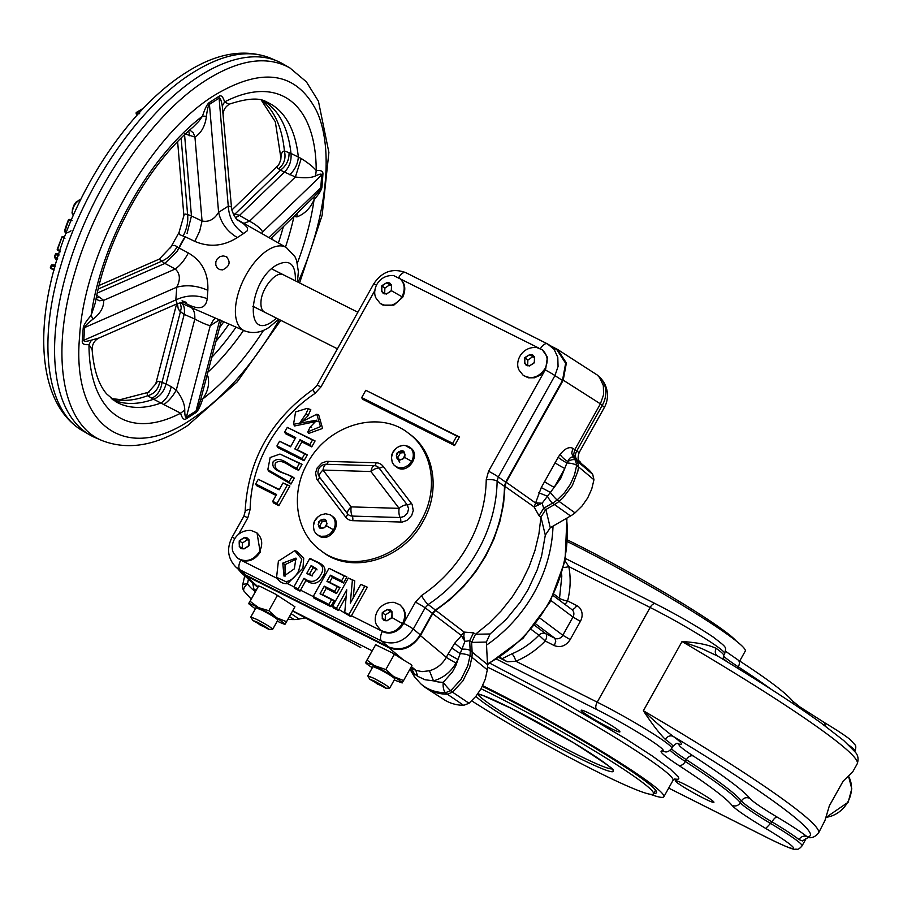 <?xml version="1.0" encoding="UTF-8"?>
<svg xmlns="http://www.w3.org/2000/svg" width="903" height="903" viewBox="0 0 903 903"><rect width="100%" height="100%" fill="white"/><g stroke="black" fill="none" stroke-linecap="round" stroke-linejoin="round"><path stroke-width="1.35" d="M282.774 563.111L283.993 576.08L294.355 568.822L295.947 558.088L282.774 563.111L285.021 564.657L285.009 576.272M278.384 561.147L294.739 550.695L301.805 559.081L298.577 571.091C295.292 577.22 291.082 580.753 285.924 581.69L276.589 577.31L278.384 561.147M294.739 550.695L296.681 551.27L303.747 558.065L302.934 568.145L287.572 583.643C283.192 583.936 279.795 582.232 277.39 578.518M374.113 680.907L369.79 679.304L385.716 688.199C385.344 687.228 381.472 684.801 374.113 680.907M369.79 679.304L367.781 675.862L373.718 678.221C382.917 683.063 388.245 686.359 389.701 688.109L385.716 688.199M317.055 569.872L313.048 567.694L309.311 574.398L312.404 575.911M296.421 559.047L285.021 564.657M346.165 596.42L338.388 610.428L336.469 608.204L332.564 606.252L348.321 578.055L352.396 580.098L350.308 603.159L360.828 584.331L364.722 586.295L348.964 614.491L344.765 612.381L346.741 589.817L336.469 608.204M360.828 584.331L367.329 587.198L350.883 616.715L338.885 609.446M399.498 278.09L399.171 277.842C404.713 282.774 405.65 289.095 401.993 296.771C395.695 305.654 388.403 307.833 380.107 303.284L376.303 298.521C371.562 291.319 377.454 274.715 393.527 275.528L538.357 347.847M398.945 277.729C405.176 282.549 406.406 289.073 402.659 297.279L393.843 305.135L383.041 305.124L380.445 303.532M375.05 290.145L320.949 386.947L314.876 393.527A128.824 111.566 -53.2 0 0 250.142 509.36L247.806 517.825L238.81 533.921M257.039 533.007L260.188 552.196C255.131 559.747 248.754 562.422 241.056 560.244L237.974 558.449M309.695 558.618L311.163 558.946C316.581 562.276 328.116 564.296 324.211 574.071C319.583 583.62 313.488 585.754 305.914 580.46L300.01 591.126L294.694 588.451L293.938 586.815L309.695 558.618C315.328 561.914 325.644 563.935 321.897 572.649C317.472 581.904 311.512 583.778 304.029 578.27L298.092 588.903L293.938 586.815M328.974 568.314L346.899 576.927L343.501 583.011L332.327 577.389L329.572 582.311L339.946 587.526L336.582 593.553L326.209 588.338L322.653 594.693L334.212 600.518L330.837 606.635L328.918 604.412L313.217 596.511L328.974 568.314L344.291 576.024L341.616 580.821L330.442 575.2L326.965 581.408L337.338 586.623L334.686 591.363L324.312 586.149L320.046 593.802L331.604 599.615L328.918 604.412M348.321 578.055L354.777 580.889L353.242 597.91M400.018 604.931L403.517 608.712L405.018 612.471L405.379 616.67L403.72 623.059L415.425 602.132L421.487 595.551A8.364 1.592 56.4 0 0 428.18 604.525L425.144 607.821L413.292 629.03C404.657 641.649 394.103 645.668 381.608 641.062A8.364 4.131 -63.3 0 1 382.432 631.378L380.964 630.373M421.487 595.551A128.824 111.566 -53.2 0 0 486.232 479.719L488.557 471.253L545.028 370.219L540.389 375.095L534.474 377.793L528.345 377.815L523.435 375.456M317.179 421.283L294.638 425.968L293.543 424.275L295.574 411.937L307.076 408.382L308.216 408.766L306.14 413.551L299.977 422.694L316.75 414.251L320.509 426.6L307.788 431.848L310.214 427.04L316.818 420.177L293.543 424.275M307.076 408.382L310.779 409.567L308.137 415.673L300.981 422.785M316.75 414.251L318.68 414.827L322.585 428.451L308.544 433.485L307.788 431.848M279.975 454.062L302.042 464.255L298.724 470.192C291.85 468.691 281.567 456.997 275.404 463.284C272.503 472.314 289.491 473.511 294.288 478.127L290.969 484.064L268.925 471.411L267.819 469.707L270.144 457.528L279.975 454.062L299.435 463.363L296.839 468.002C289.987 466.806 280.641 454.593 273.169 461.704C270.189 472.314 287.188 472.461 291.68 477.236L289.084 481.875L267.819 469.707M295.191 438.542L285.45 433.643L284.705 432.029L287.312 427.379L312.472 440.032L309.864 444.682L299.999 439.716L294.841 448.949L304.717 453.904L302.121 458.555L276.95 445.901L279.558 441.251L290.574 446.793L295.732 437.571L284.705 432.029M287.312 427.379L315.079 440.935L311.761 446.872L301.884 441.906L297.448 449.841L307.325 454.807L304.006 460.744L277.695 447.516L276.95 445.901M279.558 441.251L290.755 446.477M276.025 495.431L256.429 485.566L255.684 483.963L258.281 479.312L279.162 489.81L283 482.947L287.278 485.103L277.007 503.479L272.729 501.323L276.566 494.46L255.684 483.963M258.281 479.312L279.343 489.494M283 482.947L289.886 486.006L278.903 505.657L273.474 502.926L272.729 501.323M361.719 397.568L362.464 399.182L454.593 445.518L459.39 436.95L365.783 390.288L361.719 397.568L452.708 443.339L456.783 436.047L365.783 390.288M311.603 427.435L310.214 427.04M388.595 646.909L381.608 641.062L239.972 569.827L246.034 575.211L388.595 646.909C401.124 651.435 411.689 647.428 420.279 634.877L413.292 629.03A8.364 0.643 -150.8 0 0 403.585 623.341L403.178 624.108A15.904 13.771 126.8 0 1 382.432 631.378M292.561 611.026L360.771 647.53L320.689 625.621M558.189 457.29A8.364 1.027 30.9 0 0 566.892 462.957A8.364 2.291 -172.8 0 1 576.69 465.316L574.443 475.057L570.312 484.358L564.454 492.778L557.162 499.946L559.025 501.391L562.851 497.982L572.321 485.566L577.762 471.513L578.631 466.591L577.435 461.388L592.718 474.368L593.96 479.775L576.69 465.316L575.482 460.09A8.364 4.03 144.8 0 0 567.874 461.512A8.262 4.334 116.5 0 0 566.892 462.957L564.77 468.454L554.228 487.315L542.139 503.208L543.674 508.265L545.897 509.518L550.266 527.736L545.31 535.163L540.942 517.137L539.012 515.715L534.136 506.967L541.281 487.564L558.189 457.29A16.536 8.669 -63.5 0 1 560.165 454.39C564.894 448.52 569.127 446.5 572.852 448.306L579.116 452.651L604.276 407.625A25.103 25.103 0 0 0 599.039 376.619A25.103 22.078 131.6 0 1 602.199 405.447L600.405 403.844L574.816 449.615L573.665 454.401L575.29 458.622L573.337 457.336C571.272 456.489 569.443 457.877 567.874 461.512A8.364 2.528 37.7 0 1 560.165 454.39M545.638 509.71L540.942 517.137M592.718 474.368A46.313 40.116 -53.2 0 0 587.266 468.443L575.29 458.622A47.78 41.38 -53.2 0 1 577.435 461.388L575.482 460.09A47.622 41.245 126.8 0 0 573.337 457.336L571.723 453.114L572.852 448.306M545.897 509.518L554.352 504.619A33.129 28.693 126.8 0 0 559.025 501.391L575.042 512.881L582.04 506.03L587.684 497.982L591.713 489.099L593.96 479.775M575.042 512.881A31.673 27.429 126.8 0 1 570.572 515.963L550.266 527.736M545.31 535.163L541.563 556.158L537.195 569.917L527.995 589.761L520.207 602.199L506.29 619.266L490.081 633.985L486.378 642.044L471.626 642.417L475.486 634.245L490.081 633.985M471.648 642.101L469.673 640.678L470.158 650.476L487.507 664.597L486.378 642.044M566.937 518.074L565.041 560.819L549.859 602.369L523.051 638.263L487.507 664.631A31.673 27.429 126.8 0 1 487.327 669.834L485.272 679.18L481.175 688.571L475.926 696.281L469.052 703.268L463.645 705.322L447.324 694.181L452.538 692.195L469.052 703.268M426.442 688.267A47.78 41.38 -53.2 0 0 447.324 694.181L445.484 692.691A47.622 41.245 126.8 0 1 420.753 683.808L422.446 685.264A47.78 41.38 -53.2 0 0 426.442 688.267L444.005 699.599A46.313 40.116 -53.2 0 0 463.645 705.322M305.824 617.742L299.153 619.052A31.673 27.429 -53.2 0 1 294.096 619.582A46.313 40.116 126.8 0 1 287.989 619.198M538.29 504.438L535.298 502.79L542.139 503.208L534.136 506.967L505.014 486.435L503.535 504.235L499.765 522.002L493.783 539.407L485.701 556.124L475.644 571.847L463.826 586.318L450.439 599.242L435.743 610.383L464.198 632.1L473.556 632.834L474.617 633.613M540.931 517.227L538.922 533.91L534.96 550.503L529.102 566.723L521.46 582.345L512.125 597.12L501.244 610.823L488.997 623.239L475.565 634.188M473.556 632.834L469.673 640.678L464.91 641.401L463.826 636.322L464.198 632.1L461.207 635.362L432.718 613.668L435.743 610.383M461.207 635.362L464.91 641.401L461.862 649.212L454.728 643.184L461.32 635.825A8.364 0.79 -152.7 0 0 463.95 637.462M366.054 661.685L375.625 644.776L392.466 652.959L403.483 659.98L388.764 647.654C401.293 652.18 411.858 648.162 420.448 635.61L432.718 613.668M451.647 647.959L460.248 653.637A8.364 2.325 -173.3 0 1 469.978 655.939A32.982 28.557 126.8 0 0 470.158 650.476A8.364 2.901 177.1 0 0 461.862 649.212L458.013 659.472A8.364 0.643 29.2 0 1 448.283 653.795L454.728 643.184M471.626 642.417L472.1 651.797A33.129 28.693 126.8 0 1 471.908 657.271L469.978 655.939L467.822 665.68L461.061 679.372L450.721 690.693A8.364 1.129 -129.5 0 1 443.271 682.284L452.437 671.979L455.722 665.917L458.013 659.472L456.049 662.983C450.676 672.159 443.147 678.119 433.474 680.851L424.941 679.733L417.683 676.279L415.798 670.308L422.051 671.651L429.444 670.737C436.713 668.694 442.335 664.224 446.319 657.294L448.283 653.795M487.327 669.834L471.908 657.271L469.741 667.069L462.946 680.828L452.538 692.195L450.721 690.693L445.484 692.691A8.364 3.499 -90.3 0 1 443.271 682.284A39.258 33.998 -53.2 0 1 433.474 680.851L429.444 670.737M456.049 662.983A8.364 0.643 29.2 0 1 446.319 657.294L420.448 635.61M417.683 676.279L414.251 673.728L411.531 668.434L415.798 670.308L411.339 666.572M410.763 670.218L409.669 669.665M372.138 650.792L292.674 610.823M372.329 667.735A20.916 1.603 29.2 0 1 365.704 662.813A20.916 1.603 29.2 0 1 365.647 662.531L375.625 644.776L376.664 645.148M388.764 647.654L245.3 575.493L258.066 586.848L258.642 585.934L260.832 586.758L275.471 594.118L294.931 606.782L285.179 624.12A20.916 1.603 29.2 0 1 284.908 624.199A20.916 1.603 29.2 0 1 277.244 621.14M255.177 591.905L254.285 590.72L256.678 589.219M414.624 676.957A8.364 4.018 -34.6 0 1 414.285 676.584A8.364 4.018 -34.6 0 1 414.251 673.728L409.962 669.146M544.498 481.626A8.364 0.643 29.2 0 0 554.228 487.315L560.684 478.477L564.77 468.454A8.364 0.643 29.2 0 1 555.04 462.765M279.23 596.296L277.198 595.766L268.834 610.721L258.54 607.629A20.916 1.603 -150.8 0 0 248.664 603.689L250.075 601.285L258.54 607.629A20.916 1.603 29.2 0 1 276.803 617.844L285.179 624.12L285.574 623.262M255.335 608.893L248.664 603.689L258.066 586.848M252.806 620.463L250.797 617.02L255.955 607.775L261.893 610.135C271.092 614.977 276.42 618.273 277.876 620.022L272.706 629.267L268.733 629.357C268.349 628.386 264.477 625.96 257.129 622.065L252.806 620.463L268.733 629.357M249.059 602.843L248.664 603.689M250.075 601.285L258.642 585.934M268.834 610.721L276.803 617.844L286.59 621.715M396.225 655.138L394.182 654.607L392.466 652.959M365.647 662.531L385.829 669.563L394.182 654.607M385.829 669.563L393.798 676.686L403.573 680.557L411.937 665.601L410.91 664.416L411.937 665.601M403.483 659.98L410.91 664.416M367.781 675.862L372.95 666.617L378.888 668.976C388.076 673.819 393.403 677.115 394.859 678.864L389.701 688.109M367.329 587.198L364.722 586.295M350.883 616.715L348.964 614.491M354.777 580.889L352.396 580.098M338.388 610.428L333.32 607.877L332.564 606.252M326.209 588.338L324.312 586.149M322.653 594.693L320.046 593.802M336.582 593.553L334.686 591.363M339.946 587.526L337.338 586.623M329.572 582.311L326.965 581.408M332.327 577.389L330.442 575.2M343.501 583.011L341.616 580.821M346.899 576.927L344.291 576.024M330.837 606.635L313.962 598.147L313.217 596.511M334.212 600.518L331.604 599.615M300.01 591.126L298.092 588.903M278.903 505.657L277.007 503.479M289.886 486.006L287.278 485.103M304.006 460.744L302.121 458.555M307.325 454.807L304.717 453.904M297.448 449.841L294.841 448.949M301.884 441.906L299.999 439.716M311.761 446.872L309.864 444.682M315.079 440.935L312.472 440.032M294.288 478.127L291.68 477.236M290.969 484.064L289.084 481.875M302.042 464.255L299.435 463.363M246.034 575.211L241.97 572.457L235.886 567.05L239.972 569.827A8.364 4.131 -63.3 0 1 240.796 560.142M308.137 415.673L306.14 413.551M488.557 471.253A8.364 0.643 29.2 0 1 498.287 476.942L497.124 481.175A137.188 118.812 126.8 0 1 428.18 604.525L435.37 610.01A137.787 119.32 -53.2 0 0 504.484 486.356L505.646 482.134L562.479 380.445L554.916 375.625L498.287 476.942L505.646 482.134M459.39 436.95L456.783 436.047M454.593 445.518L452.708 443.339M311.163 565.504L306.704 573.495L311.558 575.742L316.66 568.845L311.163 565.504L313.048 567.694M309.311 574.398L306.704 573.495M305.914 580.46L304.029 578.27M310.779 409.567L308.216 408.766M542.489 350.014L547.41 357.204L545.649 369.192A15.904 13.771 126.8 0 1 545.209 369.948A8.364 0.643 29.2 0 1 554.916 375.625L558.065 366.494L557.783 357.272L554.126 349.371L547.444 343.874A8.364 4.131 -63.3 0 1 547.636 343.987L556.869 349.754L565.639 363.277L562.479 380.445M540.434 348.671A8.364 4.131 -63.3 0 1 547.444 343.874L405.808 272.638A8.364 4.131 -63.3 0 1 406 272.751L547.241 343.783M398.742 277.526A8.364 4.131 -63.3 0 1 405.808 272.638C392.602 267.785 381.879 271.589 373.616 284.05A8.364 0.643 -150.8 0 1 376.495 285.1M541.281 487.564L550.39 492.372A8.364 1.163 -129 0 0 557.162 499.946A32.982 28.557 126.8 0 1 552.501 503.152A8.364 1.851 -120.1 0 1 547.399 496.176L538.786 492.778M551.191 346.142L557.602 349.472L597.176 374.959L599.648 377.623L603.328 385.536L603.588 394.735L600.405 403.844L563.224 380.163L506.177 482.225L535.298 502.79M367.058 660.127L375.535 666.47A20.916 1.603 29.2 0 1 393.798 676.686A20.916 1.603 29.2 0 1 402.162 682.961L394.239 679.982M403.573 680.557L402.569 682.104M250.797 617.02L256.723 619.379C265.922 624.221 271.25 627.517 272.706 629.267M255.481 621.535L266.441 627.653L260.504 625.294L255.481 621.535M372.476 680.377L383.425 686.506L377.499 684.135L372.476 680.377M261.046 624.323L260.504 625.294M378.041 683.176L377.499 684.135M408.314 433.113L409.985 434.366C434.715 452.019 440.562 491.334 422.965 521.573C402.964 559.815 351.391 575.166 322.19 551.575L320.52 550.322C295.789 532.68 289.942 493.365 307.539 463.115C327.541 424.873 379.113 409.522 408.314 433.113C433.045 450.755 438.892 490.069 421.283 520.32C401.282 558.562 349.709 573.913 320.52 550.322M331.424 515.602L332.518 516.414C342.835 523.187 330.25 542.568 319.56 536.337L315.7 533.346L314.097 530.704L313.375 525.93L314.741 520.997L317.935 516.866L321.129 514.8L325.565 513.762L330.08 514.766A11.92 10.328 126.8 0 1 331.424 515.602A11.92 10.328 126.8 0 1 333.534 529.801L330.171 533.786L325.667 536.122L320.904 536.337L317.122 534.689M409.522 447.12L410.617 447.933C420.945 454.717 408.348 474.086 397.659 467.856L393.798 464.864L392.195 462.223L391.473 457.449L392.839 452.527L396.045 448.396L399.228 446.33L403.664 445.292L408.179 446.285A11.92 10.328 126.8 0 1 409.522 447.12A11.92 10.328 126.8 0 1 411.633 461.32L408.269 465.316L403.765 467.641L399.002 467.867L395.232 466.208M318.172 524.35L320.249 528.097L324.674 527.623L327.021 523.424L324.956 519.676L320.531 520.151L318.172 524.35L321.22 527.984M396.282 455.88L398.347 459.616L402.772 459.153L405.131 454.943L403.054 451.207L398.629 451.681L396.282 455.88L399.318 459.514M325.746 521.099L322.281 521.471L319.933 525.67M322.281 521.471L320.531 520.151M403.844 452.629L400.39 452.99L398.031 457.2M400.39 452.99L398.629 451.681M298.724 470.192L296.839 468.002M247.806 517.825A8.364 0.643 29.2 0 0 243.844 516.245L231.992 537.454A8.364 0.643 29.2 0 1 234.836 538.481M420.279 634.877L432.345 613.295L435.37 610.01M392.015 612.482L390.277 611.602L385.389 614.977L385.209 620M249.025 540.558L247.287 539.689L242.399 543.064L242.218 548.087M534.486 357.554L532.747 356.685L527.86 360.06L527.679 365.083M391.496 285.641L389.757 284.772L384.87 288.136L384.689 293.159M382.454 612.787L382.251 618.51L386.947 620.869L391.834 617.505L392.037 611.771L387.342 609.412L382.454 612.787L385.389 614.977M390.277 611.602L387.342 609.412M239.464 540.863L239.272 546.597L243.957 548.956L248.844 545.581L249.047 539.847L244.352 537.488L239.464 540.863L242.399 543.064M247.287 539.689L244.352 537.488M524.925 357.859L524.722 363.593L529.418 365.952L534.305 362.577L534.508 356.854L529.813 354.495L524.925 357.859L527.86 360.06M532.747 356.685L529.813 354.495M381.935 285.946L381.732 291.68L386.428 294.039L391.315 290.664L391.518 284.93L386.823 282.571L381.935 285.946L384.87 288.136M389.757 284.772L386.823 282.571M402.512 623.612C396.214 632.495 388.922 634.662 380.626 630.125L376.822 625.361C372.081 618.16 377.973 601.556 394.047 602.369L399.69 604.671C405.233 609.615 406.169 615.925 402.512 623.612L392.026 617.596C384.836 623.002 381.585 621.366 382.274 612.685C389.453 607.279 392.703 608.915 392.026 617.596M259.522 551.688C253.224 560.571 245.932 562.75 237.636 558.201L233.832 553.437C229.091 546.236 234.983 529.632 251.057 530.445L256.7 532.759C262.242 537.703 263.179 544.012 259.522 551.688M544.983 368.695C538.685 377.578 531.393 379.745 523.097 375.208L519.293 370.433C514.552 363.243 520.433 346.639 536.517 347.441L542.161 349.754C547.692 354.698 548.64 361.008 544.983 368.695M277.198 595.766L275.471 594.118M260.832 586.758L258.427 586.329M377.826 645.6L375.569 645.193M420.753 683.808L414.285 676.584L410.154 669.507A8.364 7.269 -49 0 0 409.883 669.281M557.602 349.472L566.373 362.995L563.224 380.163M237.873 568.811L241.236 572.739L245.3 575.493M505.014 486.435L506.177 482.225M570.572 515.963L552.501 503.152L543.674 508.265L539.012 515.715M397.715 458.476L399.702 462.505M176.593 304.018L155.711 384.001L157.201 381.709L158.951 381.258L166.039 383.956L184.156 314.549L179.449 310.767L178.117 308.194L177.428 303.656M97.321 293.035L164.764 263.495L159.244 259.138L172.225 245.548L174.934 245.447L177.135 246.756C172.958 253.811 167.653 258.698 161.231 261.418L98.246 289.016M237.308 219.824L243.708 223.91L247.58 227.782L247.456 230.626L243.686 233.459C234.193 227.172 229.057 218.063 228.256 206.144L231.428 206.697L222.285 106.057C221.235 100.109 220.185 97.468 219.102 98.122L209.44 104.342C208.356 105.075 207.351 109.049 206.415 116.261C205.229 125.912 201.403 132.854 194.946 137.075L184.483 133.757M184.494 133.802L191.447 215.975L202.058 221.009C208.751 222.33 214.259 219.452 218.594 212.363C221.1 223.188 227.353 231.586 237.331 237.557C223.594 246.282 209.417 247.557 194.811 241.383L199.687 231.168L202.058 221.009L194.946 137.075L193.298 132.91L189.777 129.987M270.923 238.731L314.03 196.888C318.398 192.237 320.655 189.19 320.779 187.745L321.728 174.99C321.807 173.59 319.752 173.907 315.576 175.938C311.072 177.936 304.345 178.286 295.394 176.977L284.445 172.101L239.487 215.433L249.51 221.201C256.068 224.655 260.459 228.233 262.671 231.924L261.531 233.392M289.039 152.652C289.265 159.865 286.42 165.701 280.494 170.136L277.469 168.014L277.39 166.096C278.338 165.836 279.478 163.601 280.81 159.402L281.262 154.063L282.741 151.569L284.4 150.925L290.98 153.431A167.36 82.692 116.7 0 0 263.71 101.046A167.36 82.692 116.7 0 0 263.055 100.673M290.98 153.431L301.23 158.522C308.397 163.048 313.397 167.066 316.208 170.565C320.881 170.057 323.116 171.209 322.935 174.031L321.999 186.797C321.761 189.653 319.12 193.953 314.063 199.698C310.361 208.221 304.65 213.955 296.918 216.912L293.972 216.37M207.114 375.309L207.904 376.19C209.688 383.865 207.95 391.462 202.678 398.991C200.229 406.689 197.926 411.237 195.77 412.671L186.097 418.89C183.941 420.234 182.113 418.337 180.611 413.202L160.915 403.031A167.834 82.929 116.7 0 1 115.765 401.677L106.701 393.968C98.641 384.712 93.777 369.948 92.117 349.675L88.979 344.562C84.306 345.07 82.06 343.919 82.252 341.097L83.189 328.331C83.426 325.475 86.067 321.175 91.124 315.429L95.346 302.765C106.17 239.656 148.092 164.527 192.949 127.221L198.818 121.341L202.509 116.137C204.958 108.45 207.261 103.89 209.417 102.468L219.09 96.249C221.235 94.894 223.075 96.79 224.576 101.937L227.996 103.664M112.683 399.645A167.36 82.692 116.7 0 0 113.372 399.95A167.36 82.692 116.7 0 0 153.612 399.228L147.584 395.728C154.492 393.843 158.556 389.069 159.775 381.416M153.815 399.171C160 396.451 164.075 391.383 166.039 383.956L171.209 386.676C169.493 394.284 166.062 399.736 160.915 403.031L153.612 399.228M211.81 357.317A167.36 82.692 116.7 0 0 236.078 327.123M278.395 242.975A167.36 82.692 116.7 0 0 283.305 226.8M283.057 63.966A209.203 103.371 116.7 0 0 277.56 61.201A209.203 103.371 116.7 0 0 199.1 76.292A209.203 103.371 116.7 0 0 68.301 266.735A209.203 103.371 116.7 0 0 89.634 434.828A209.203 103.371 116.7 0 0 95.131 437.594L102.355 440.687C62.025 424.749 50.207 354.213 74.43 274.027C96.869 195.409 152.201 113.947 206.087 80.209C239.092 59.463 267.006 55.354 289.852 67.906L283.057 63.966M233.166 213.65L239.611 215.32M180.239 302.46L181.909 303.464C184.144 305.496 184.912 309.131 184.189 314.368L184.156 314.549M171.209 386.676L176.288 390.073C181.909 397.354 184.72 403.991 184.754 410.007C184.765 415.436 185.307 417.818 186.379 417.163L196.041 410.933C197.125 410.21 198.66 406.497 200.624 399.792L221.382 320.644M177.135 246.756L178.907 247.828L177.191 251.215L164.764 263.495M96.824 295.337L103.698 300.349C103.935 307.257 100.368 313.533 93.009 319.177C87.602 323.308 84.837 326.096 84.701 327.529L83.765 340.284C83.686 341.695 86.248 341.639 91.463 340.126L99.037 337.982L177.236 303.735L175.825 299.965C186.007 295.078 196.482 294.66 207.227 298.701C205.861 309.097 198.333 310.463 184.663 302.798L184.099 302.2M177.62 141.692L183.885 215.603L184.551 214.293L185.725 214.067L191.436 215.772M178.907 247.828L178.907 247.828A50.184 24.799 116.7 0 1 185.081 236.778L183.128 236.033C186.853 228.944 188.343 221.686 187.587 214.271L181.131 138.125M179.166 248.032A50.207 24.81 -63.3 0 1 185.397 236.857L185.363 236.925M315.576 175.938L316.208 170.565A180.374 89.126 116.7 0 0 224.576 101.937L222.285 106.057M301.23 158.522L295.394 176.977L249.51 221.201L243.878 223.357M223.538 113.676C223.21 110.076 225.219 106.87 229.599 104.048C247.399 98.235 259.703 97.535 266.532 101.937A167.834 82.929 116.7 0 1 298.34 157.145C297.776 164.064 294.886 169.922 289.671 174.719M291.026 153.657C291.556 161.061 289.355 167.202 284.445 172.101M314.03 196.888L314.063 199.698A180.374 89.126 -63.3 0 1 297.358 263.145M297.031 213.559L296.918 216.912M261.622 100.278A167.834 82.929 116.7 0 1 284.4 150.925C286.116 158.33 284.174 164.301 278.575 168.85M233.866 215.106L280.494 170.136L284.422 172.123M235.446 217.657L239.487 215.433M243.686 233.459L237.331 237.557M206.415 116.261L202.509 116.137A180.374 89.126 116.7 0 0 91.124 315.429L93.009 319.177M188.704 130.946L189.709 135.777M183.128 236.033L179.799 234.701L178.918 232.884L183.885 215.603M187.056 233.561L191.447 215.975M194.811 241.383L185.397 236.857M177.191 251.215L179.155 248.032L188.332 252.964C201.99 260.854 208.503 273.304 207.848 290.314C197.147 285.619 186.786 284.592 176.762 287.199C180.645 279.569 180.137 273.507 175.227 269.015L164.933 263.416M207.848 290.314L207.227 298.701M91.463 340.126L88.979 344.562A180.374 89.126 116.7 0 0 180.611 413.202L184.754 410.007M188.332 252.964C184.584 260.132 180.216 265.482 175.227 269.015L103.698 300.349L99.499 300.755L96.034 299.164M99.567 297.064L96.237 298.137M184.663 302.798L183.343 302.223M215.501 318.048L213.356 320.08L210.241 325.735C206.482 324.764 201.346 322.54 194.834 319.052L184.189 314.368M200.624 399.792L202.678 398.991A180.374 89.126 -63.3 0 0 263.574 330.317M207.904 376.19L206.685 376.98M189.991 306.794C193.445 308.341 195.059 312.427 194.834 319.052L176.288 390.073C172.857 396.338 168.647 401.203 163.669 404.657M180.363 302.674L181.255 307.991L180.397 311.84L162.077 382.025C161.084 389.961 157.664 395.356 151.806 398.2M111.509 398.731A167.834 82.929 116.7 0 0 147.584 395.728L147.178 393.55L155.711 384.001M181.909 303.464L244.329 330.758A46.651 23.049 -63.3 0 1 238.099 293.881A46.651 23.049 -63.3 0 1 267.615 250.244A46.651 23.049 -63.3 0 1 286.24 247.433L236.868 219.373M80.83 199.315L76.405 202.182L73.267 207.464L72.24 211.584L73.211 215.603M226.179 256.599L223.154 255.91L219.993 256.655L217.318 258.755L215.84 261.723L215.806 265.031L217.194 267.852L219.632 269.591L222.669 269.884C229.813 266.306 230.987 261.881 226.179 256.599L227.025 257.118M264.692 312.212C261.893 310.666 260.662 307.246 260.967 301.963C261.464 288.204 276.352 270.257 283.486 274.839M143.442 108.247L136.522 112.322A0.835 0.576 59.5 0 1 136.985 112.322L136.297 112.717A0.835 0.576 59.5 0 1 136.319 112.593M70.818 221.133L68.673 220.185L69.407 219.44L72.082 220.625M68.504 219.903L68.504 219.903A0.835 0.711 93.5 0 1 69.407 219.44L69.204 219.395A0.835 0.835 0 0 0 68.368 219.926L66.416 225.095C63.244 233.832 65.411 231.371 66.269 233.459M68.673 220.185L65.23 229.802L65.942 233.211M71.021 230.852L67.657 232.737M65.106 231.021L68.447 220.039M72.229 212.724L72.432 209.259L74.091 205.004L78.651 200.297M653.862 793.206A127.616 9.764 -150.8 0 0 656.549 792.687A127.616 9.764 -150.8 0 0 644.268 780.282A127.616 9.764 -150.8 0 0 482.337 686.359M482.687 685.659A135.981 10.407 29.2 0 1 650.758 783.544A135.981 10.407 29.2 0 1 663.852 796.773A135.981 10.407 29.2 0 1 650.273 794.279M739.704 661.041L745.257 651.097A135.981 10.407 -150.8 0 0 732.175 637.879A135.981 10.407 -150.8 0 0 567.581 541.71M609.435 727.716A22.157 1.693 29.2 0 1 581.216 710.266A22.157 1.693 29.2 0 1 591.702 714.431A22.157 1.693 29.2 0 1 619.909 731.881A22.157 1.693 29.2 0 1 609.435 727.716M486.525 645.103A135.981 117.762 -53.2 0 0 553.008 526.133M808.219 837.51C811.82 838.323 815.251 836.833 818.536 833.04L824.936 820.556L829.372 805.769L843.165 781.095L852.59 772.088L857.207 763.848A288.7 22.078 29.2 0 0 829.417 735.776A288.7 22.078 29.2 0 0 682.047 641.548L701.529 648.456L717.829 656.165M561.666 574.195A73.222 63.413 126.8 0 1 561.801 576.272L559.521 598.305A6.276 1.354 -165.7 0 0 567.592 600.946A79.498 68.842 -53.2 0 0 568.777 566.565L650.137 607.482A58.582 4.481 29.2 0 1 689.17 628.804A58.582 4.481 29.2 0 1 724.714 653.614L723.698 655.443A58.582 4.481 -150.8 0 0 716.214 648.388C708.324 644.708 696.947 642.428 682.047 641.548L643.376 710.74C651.65 723.45 658.976 733.01 665.33 739.433A58.582 4.481 29.2 0 1 672.814 746.476L671.798 748.305A58.582 4.481 -150.8 0 0 636.254 723.484A58.582 4.481 -150.8 0 0 597.222 702.162A6.276 3.104 116.7 0 0 595.799 706.575A6.276 3.104 116.7 0 0 596.68 709.51A52.306 3.996 29.2 0 1 645.464 737.006A52.306 3.996 29.2 0 1 662.238 750.924C658.389 750.845 663.818 755.642 678.537 765.292A202.927 15.52 29.2 0 1 731.881 805.25C735.471 809.314 746.77 817.057 765.767 828.469A52.306 3.996 29.2 0 1 793.511 847.906A52.306 3.996 29.2 0 1 768.769 838.424L668.705 788.093M563.551 567.377A6.276 2.472 -11.1 0 0 568.777 566.565L565.041 560.842M507.339 661.775L515.861 661.244A6.276 1.772 67.5 0 0 511.888 653.84L502.023 658.727L507.339 661.775L499.212 657.7M703.437 798.139A22.157 1.693 29.2 0 1 675.23 780.677A22.157 1.693 29.2 0 1 685.704 784.854A22.157 1.693 29.2 0 1 713.912 802.304A22.157 1.693 29.2 0 1 703.437 798.139M768.769 838.424A6.276 3.104 -63.3 0 0 769.006 838.571C798.229 852.804 793.681 848.436 796.739 849.271C798.128 849.576 799.889 848.448 802.033 845.863A58.582 4.481 -150.8 0 0 770.97 823.694A58.582 4.481 29.2 0 1 740.37 802.722L741.386 800.905C743.564 797.767 746.386 796.92 749.862 798.376C743.35 790.452 724.466 776.309 693.211 755.935C690.739 755.235 688.458 756.488 686.382 759.705A209.203 16.006 29.2 0 1 741.386 800.905A58.582 4.481 -150.8 0 0 771.986 821.877A58.582 4.481 29.2 0 1 799.008 839.576L802.507 840.941L806.063 838.627M471.738 700.852A125.528 9.606 -150.8 0 0 587.119 766.67A125.528 9.606 -150.8 0 0 653.501 793.85A125.528 9.606 -150.8 0 0 641.423 781.648A125.528 9.606 -150.8 0 0 481.073 688.752M736.024 640.848A125.528 9.606 -150.8 0 0 725.267 631.615A125.528 9.606 -150.8 0 0 567.671 540.05M799.008 839.576A6.276 5.644 128.3 0 1 807.113 836.697A64.858 4.955 -150.8 0 0 777.19 817.102A52.306 3.996 29.2 0 1 749.862 798.376M805.995 838.74L808.208 837.51L807.113 836.697C825.387 836.426 768.193 793.59 673.062 736.284C670.037 735.2 667.464 736.25 665.33 739.433M655.702 603.904A6.276 3.104 -63.3 0 0 655.465 603.757A6.276 3.104 -63.3 0 0 653.027 604.175A6.276 3.104 -63.3 0 0 650.137 607.482L597.222 702.162L515.861 661.244A79.498 68.842 -53.2 0 0 545.198 641.006L554.34 645.611L555.763 641.198L554.882 638.263L545.739 633.669A6.276 3.104 -63.3 0 1 546.62 636.592A6.276 3.104 -63.3 0 1 545.198 641.006L538.91 635.204C530.998 643.399 521.99 649.607 511.888 653.84M693.211 755.935A52.306 3.996 29.2 0 1 680.072 744.354C683.12 744.557 680.783 741.86 673.062 736.284C664.032 729.489 654.133 720.978 643.376 710.74A288.7 22.078 -150.8 0 1 790.746 804.968A288.7 22.078 -150.8 0 1 818.536 833.04M716.214 648.388A6.276 5.192 -54.3 0 0 717.061 655.668M499.969 657.192L502.023 658.727M285.924 581.69L287.572 583.643L293.96 586.86M241.056 560.244L277.356 578.507M300.507 590.144L313.228 596.544M331.333 605.653L332.586 606.285M351.38 615.733L382.195 631.231M243.844 516.245L245.119 511.741C247.738 460.586 270.561 419.692 313.589 389.069A8.364 1.592 56.4 0 0 314.876 393.527M313.589 389.069L316.987 385.378A8.364 0.643 29.2 0 1 320.949 386.947M486.232 479.719A8.364 2.686 0.9 0 1 497.124 481.175L504.484 486.356M415.425 602.132A8.364 0.643 29.2 0 1 425.144 607.821L432.345 613.295M308.973 619.277L321.152 625.847M251.271 598.892A47.622 41.245 126.8 0 1 250.278 598.068L251.26 598.915M410.797 670.263L409.781 669.45M410.56 668.062L411.531 668.434M248.415 579.116L247.524 583.835A39.258 33.998 -53.2 0 0 254.285 590.72L252.614 582.853M244.724 575.843L242.58 585.291A8.364 2.291 -172.8 0 1 247.524 583.835A8.364 4.03 144.8 0 0 244.036 591.172L250.278 598.068M577.13 460.191C575.098 457.528 574.94 454.514 576.645 451.173L602.199 405.447A25.103 1.919 29.2 0 1 604.276 407.625M409.556 669.868L411.023 670.613M245.119 511.741A8.364 2.686 0.9 0 1 250.142 509.36M289.479 616.535L294.096 619.582M291.093 613.645L299.153 619.052M293.103 611.342L292.448 611.229M383.12 466.309L412.14 504.405L413.247 510.635L411.666 515.489L406.914 520.433L402.264 522.069L352.746 520.67A11.829 10.249 126.8 0 1 345.702 517.137L316.693 479.03L315.587 472.8L317.167 467.957L321.908 463.013L326.57 461.365L376.088 462.765A11.829 10.249 126.8 0 1 383.12 466.309A4.188 2.032 -37.4 0 1 379.057 468.047A7.89 6.829 -53.2 0 0 374.373 465.688L325.633 464.244A8.364 8.364 0 0 0 318.149 474.222L319.346 476.908L347.531 513.717A7.89 6.829 -53.2 0 0 352.226 516.076L400.153 517.543A4.188 1.783 -88.2 0 1 400.672 522.148M411.305 503.118A4.188 2.032 -37.4 0 1 407.242 504.856L379.057 468.047A8.364 4.063 -37.4 0 0 370.941 471.547L323.003 470.068L351.188 506.876A8.364 3.578 91.8 0 0 352.226 516.076A4.188 1.783 -88.2 0 1 352.746 520.67M345.702 517.137A4.188 2.032 -37.4 0 0 347.531 513.717A8.364 4.063 -37.4 0 1 351.188 506.876L399.126 508.355A8.364 3.578 91.8 0 0 400.153 517.543L404.318 516.403L407.479 513.107L408.585 508.773L407.242 504.856A8.364 4.063 -37.4 0 0 399.126 508.355L370.941 471.547A8.364 3.578 91.8 0 1 374.373 465.688A4.188 1.783 -88.2 0 0 376.088 462.765M328.161 461.286A4.188 1.783 -88.2 0 1 326.446 464.221A8.364 3.578 91.8 0 0 323.003 470.068A8.364 4.063 -37.4 0 0 319.346 476.908A4.188 2.032 -37.4 0 1 317.517 480.328M333.534 529.801L326.66 525.93C320.678 530.433 317.969 529.079 318.545 521.844C324.527 517.34 327.236 518.694 326.66 525.93M411.633 461.32L404.758 457.46C398.776 461.964 396.067 460.598 396.643 453.374C402.625 448.859 405.334 450.225 404.758 457.46M249.036 545.672C241.846 551.09 238.595 549.453 239.284 540.773C246.474 535.366 249.713 536.992 249.036 545.672M534.486 362.679C527.307 368.085 524.056 366.449 524.745 357.769C531.923 352.362 535.174 353.999 534.486 362.679M391.507 290.755C384.317 296.161 381.066 294.536 381.755 285.856C388.933 280.438 392.184 282.075 391.507 290.755L401.993 296.771M215.986 341.334A167.834 82.929 116.7 0 0 229.057 324.03M271.735 239.193A167.834 82.929 116.7 0 0 272.334 237.365M207.938 372.171A167.834 82.929 116.7 0 0 243.55 330.408M285.495 247.016A167.834 82.929 116.7 0 0 293.938 216.539M298.103 282.188C326.852 217.465 334.302 149.04 316.716 111.227C296.556 71.879 262.502 66.551 214.564 95.233C148.995 135.292 84.295 251.068 79.588 336.729C71.506 424.557 124.738 464.435 190.623 419.895C223.56 398.144 253.122 364.699 279.309 319.572M89.634 434.828L82.839 430.878C46.753 411.147 37.463 343.208 60.411 266.983C82.85 188.355 138.182 106.893 192.068 73.166C222.194 54.124 248.28 49.101 270.336 58.097L277.56 61.201M269.015 237.647L320.779 187.745A12.552 7.01 -175.8 0 1 321.999 186.797M322.935 174.031A12.552 7.01 -175.8 0 0 321.728 174.99L262.671 231.924L262.626 234.012M219.903 319.515L210.241 325.735L186.379 417.163A12.552 8.364 -122.8 0 0 186.097 418.89M195.77 412.671A12.552 8.364 -122.8 0 1 196.041 410.933L219.79 319.944M82.252 341.097A12.552 7.01 4.2 0 1 83.765 340.284L175.825 299.965L176.762 287.199L84.701 327.529A12.552 7.01 4.2 0 0 83.189 328.331M209.417 102.468A12.552 8.364 57.2 0 0 209.44 104.342L218.594 212.363L228.256 206.144L219.102 98.122A12.552 8.364 57.2 0 1 219.09 96.249M62.386 236.586A0.835 0.711 93.5 0 1 62.725 236.507L64.644 236.631L62.928 236.563L64.418 237.229M295.383 280.822C295.8 263.699 289.389 258.529 276.171 265.301C248.709 281.307 244.295 341.244 272.006 321.75L276.578 318.195M60.32 251.79L57.284 249.205L62.014 237.026L57.6 249.454L60.275 251.057M64.903 238.505L62.194 237.308L62.928 236.563L62.194 237.308M58.639 253.89L56.415 253.754L59.169 254.973M58.593 255.786L55.693 254.499L54.767 256.926L57.634 258.551M57.544 259.217L54.756 257.626L56.652 260.312M54.835 267.085L51.482 265.606L52.216 264.861A0.835 0.711 -86.5 0 0 52.013 264.805L55.275 265.008L52.216 264.861L55.286 266.227M52.216 264.861L50.726 267.604L54.078 269.602M54.011 270.268L50.873 268.394L50.421 267.356L51.257 265.459M54.767 256.926L55.693 254.499M50.647 268.18A0.835 0.711 93.5 0 1 50.512 267.469M53.841 270.2L50.771 268.36A0.835 0.835 0 0 1 50.421 267.356L51.178 265.347A0.835 0.835 0 0 1 52.013 264.805A0.835 0.711 -86.5 0 0 51.685 264.884M54.519 256.768A0.835 0.7 -35.3 0 0 54.756 257.626M59.474 251.316L57.645 250.221A0.835 0.835 0 0 1 57.284 249.205L61.889 237.049A0.835 0.835 0 0 1 62.725 236.507A0.835 0.711 93.5 0 1 62.928 236.563M57.6 249.454L57.747 250.255L57.6 249.454M57.374 249.318A0.835 0.711 -86.5 0 0 57.51 250.041M142.855 108.868L136.963 112.333L139.638 113.688M136.297 112.717A0.835 0.632 -13.8 0 0 136.398 113.586L136.838 115.392M136.376 113.36L137.82 114.309M136.985 112.322L136.398 113.586M848.448 776.083A27.192 23.557 126.8 0 1 847.703 802.157A27.192 23.557 126.8 0 1 826.008 817.305M487.53 667.159A135.981 10.407 29.2 0 1 499.89 673.277A135.981 10.407 29.2 0 1 659.924 767.166A135.981 10.407 29.2 0 1 673.006 780.384L663.852 796.773M566.531 518.311A135.981 117.762 126.8 0 1 487.473 663.886M531.224 629.447L538.91 635.204A6.276 5.441 -53.2 0 1 542.229 633.285A6.276 5.441 -53.2 0 1 545.739 633.669L534.621 625.339M554.34 645.611C560.628 647.936 565.91 645.938 570.199 639.584L562.817 635.249A6.276 5.441 126.8 0 1 559.228 638.398A6.276 5.441 126.8 0 1 554.882 638.263L535.739 623.928M570.199 639.584L580.369 621.377L572.987 617.042L562.817 635.249L540.017 618.183M553.291 595.653L571.881 609.57A6.276 5.441 126.8 0 1 573.721 612.46A6.276 5.441 126.8 0 1 572.987 617.042L550.864 600.472M559.329 600.179A6.276 5.441 -53.2 0 1 559.521 598.305L554.002 594.163M580.369 621.377A12.552 10.87 -53.2 0 0 576.735 605.552L567.592 600.946A6.276 3.104 -63.3 0 1 564.747 604.231M576.735 605.552A6.276 3.104 -63.3 0 1 573.834 608.859A6.276 3.104 -63.3 0 1 571.588 609.356M674.281 779.108L678.018 779.266L678.796 778.499L678.39 777.065L670.184 769.006L652.169 755.901L625.914 738.88L558.189 699.159L489.99 663.287M777.19 817.102A6.276 2.201 120.9 0 0 771.986 821.877L765.767 828.469M848.718 745.043A58.582 4.481 29.2 0 1 854.949 751.172L854.746 751.533M611.771 768.893A77.41 5.926 29.2 0 1 575.922 753.994A77.41 5.926 29.2 0 1 484.821 700.547A77.41 5.926 29.2 0 1 477.619 694.102M475.915 696.303A79.498 6.084 -150.8 0 0 575.742 756.443A79.498 6.084 -150.8 0 0 605.676 763.667A79.498 6.084 -150.8 0 0 512.114 708.776A79.498 6.084 -150.8 0 0 477.822 693.809M671.505 748.768A58.582 4.481 -150.8 0 0 686.382 759.705L685.366 761.522A209.203 16.006 -150.8 0 1 740.37 802.722C738.191 805.871 735.358 806.718 731.881 805.25M825.184 725.978L824.789 722.863M794.042 704.261L792.766 701.202L800.103 707.072L824.958 722.931C836.449 729.805 844.813 735.302 850.039 739.433L855.073 744.885C856.067 745.901 856.021 748 854.949 751.172M496.774 659.258L596.68 709.51M680.072 744.354L677.634 743.564C677.273 742.785 675.67 743.756 672.814 746.476M727.762 662.159A58.582 4.481 29.2 0 1 722.953 658.276M723.438 655.939A58.582 4.481 -150.8 0 0 738.282 666.843A209.203 16.006 29.2 0 1 771.106 689.249M737.548 668.164L738.282 666.843A6.276 4.12 -57 0 0 737.92 659.879A6.276 4.12 -57 0 0 737.559 659.687M670.161 750.235A58.582 4.481 29.2 0 0 685.366 761.522C683.289 764.739 681.009 766.004 678.537 765.292M671.798 748.305C669.213 751.352 666.843 752.492 664.676 751.702L662.238 750.924M292.538 611.06L309.537 619.605M580.708 462.776C580.121 460.699 576.407 461.749 579.116 452.651M277.684 579.015L276.589 577.31M599.039 376.619L597.176 374.959M409.533 669.902L411.057 670.669M242.58 585.291A8.364 8.364 0 0 0 244.036 591.172M313.465 525.027C313.826 520.884 316.377 517.475 321.129 514.8M391.563 456.557C391.925 452.414 394.476 449.005 399.228 446.33M316.987 385.378L373.616 284.05M231.992 537.454C226.45 548.652 227.737 558.517 235.886 567.05M381.303 630.621L380.626 630.125M238.313 558.709L237.636 558.201M523.763 375.704L523.097 375.208M380.784 303.792L380.107 303.284M257.705 587.379L241.236 572.739M252.795 306.23L337.429 348.806M400.368 605.179L399.69 604.671M257.378 533.255L256.7 532.759M542.827 350.262L542.161 349.754M271.6 268.857L357.859 312.246M406.779 446.274L409.443 448.001M102.355 440.687C128.474 450.62 156.908 445.574 187.666 425.55L237.229 381.834L280.788 320.317M299.582 282.932L322.134 215.332L328.895 152.415L318.432 101.215L306.388 81.834L289.852 67.906M277.39 166.096L231.936 209.914M231.428 206.697C230.604 210.049 237.252 221.551 238.155 220.58M99.116 285.45L159.334 259.082M92.117 349.675C92.117 344.156 94.488 340.228 99.24 337.891M182.045 300.812L186.199 302.358C185.307 301.704 182.316 302.155 177.236 303.735M219.508 327.812L223.831 321.728M280.901 158.002L275.325 121.792L261.373 100.222M244.329 330.758C252.58 333.918 260.82 332.801 269.049 327.394L278.655 319.233M297.448 281.86L298.374 271.645L296.624 260.606L294.897 256.531L286.24 247.433M56.629 260.38L54.564 257.457A0.835 0.835 0 0 1 54.462 256.678L55.376 254.251A0.835 0.835 0 0 1 56.212 253.709L58.65 253.856M136.511 112.333A0.835 0.835 0 0 0 136.127 113.247L136.692 115.55M82.839 430.878C38.558 405.075 33.219 329.245 60.061 249.578C83.934 176.954 134.276 105.29 185.013 73.233C215.783 53.209 244.216 48.164 270.336 58.097M73.199 215.636L72.003 212.848L73.798 205.331L75.92 202.193L80.898 199.179M170.453 247.851L179.483 231.653M111.317 398.562L120.392 399.611L148.995 392.15M848.504 776.038L851.777 788.793L848.165 802.214L825.94 817.508M674.947 778.871L673.006 780.384M802.033 845.863L806.007 838.752M477.766 693.899L483.218 695.592L512.193 708.832L573.766 742.887C604.028 762.346 616.896 771.275 612.369 769.683L612.516 768.555M655.578 790.125L653.501 793.85M769.006 838.571L668.694 788.105M724.714 653.614C725.831 646.762 728.179 648.614 713.325 637.146C697.06 626.287 677.769 615.157 655.465 603.757L565.492 558.505M723.698 655.443L723.032 659.292M857.207 763.848C858.855 758.994 858.064 754.942 854.859 751.68L843.82 740.629L821.075 722.987C795.566 704.588 760.766 682.081 716.689 655.443L717.253 655.815M792.766 701.202C785.644 692.714 767.358 678.943 737.92 659.879L725.493 651.221"/></g></svg>
